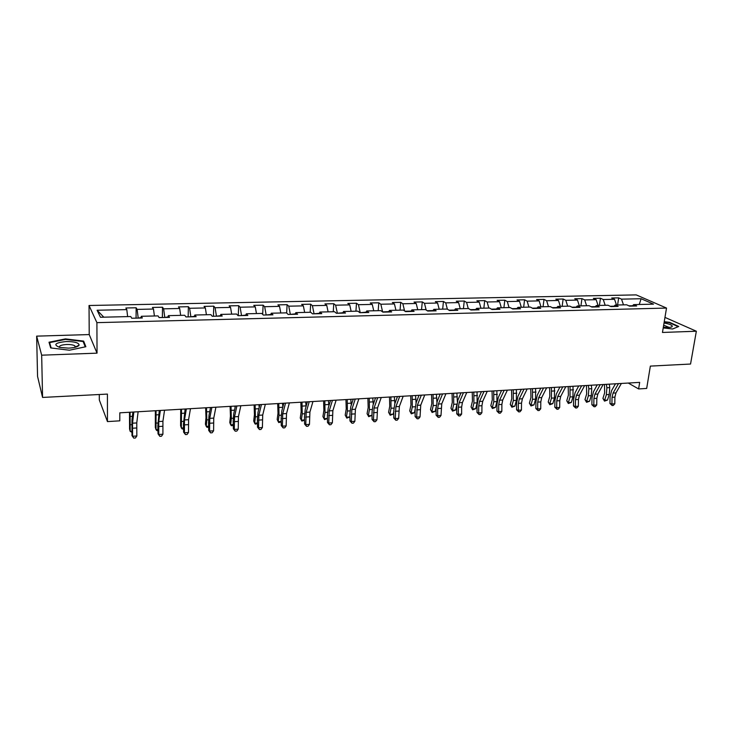 <?xml version="1.0" encoding="UTF-8"?>
<svg xmlns="http://www.w3.org/2000/svg" width="733" height="733" viewBox="0 0 733 733"><rect width="100%" height="100%" fill="white"/><g stroke="black" fill="none" stroke-linecap="round" stroke-linejoin="round"><path stroke-width="1.1" d="M99.285 394.51L99.312 399.961L107.458 421.594L119.791 420.834L119.818 412.826L639.68 382.379L638.617 388.939L646.68 388.444L650.354 366.106L690.55 364.035L696.35 331.224L664.959 317.398M36.65 336.135L37.557 376.414L42.569 397.433L41.671 355.184L97.031 353.159L96.903 322.648L89.032 305.496L89.224 334.569L36.65 336.135L41.671 355.184M96.903 322.648L666.517 308.062L636.207 294.895L89.032 305.496M641.109 298.734L621.529 299.146L618.67 297.864L611.707 298.001L614.538 299.293L603.259 299.531L600.464 298.23L593.382 298.377L596.158 299.687L584.696 299.925L581.956 298.615L574.754 298.762L577.476 300.081L565.821 300.328L563.136 299L555.825 299.156L558.482 300.475L546.635 300.732L544.014 299.394L536.574 299.55L539.176 300.887L527.128 301.144L524.571 299.797L517.003 299.953L519.541 301.3L507.291 301.565L504.799 300.2L497.102 300.356L499.576 301.721L487.115 301.987L484.696 300.612L476.871 300.777L479.263 302.152L466.591 302.427L464.246 301.034L456.283 301.199L458.601 302.592L445.71 302.866L443.438 301.465L435.338 301.63L437.583 303.031L424.471 303.315L422.272 301.895L414.035 302.069L416.197 303.489L402.848 303.774L400.731 302.335L392.347 302.509L394.427 303.948L380.839 304.232L378.814 302.793L370.275 302.967L372.272 304.415L358.446 304.708L356.495 303.251L347.809 303.425L349.723 304.891L335.632 305.194L333.781 303.719L324.939 303.893L326.753 305.377L312.414 305.679L310.655 304.186L301.648 304.378L303.361 305.872L288.756 306.183L287.098 304.671L277.926 304.864L279.548 306.376L264.668 306.696L263.11 305.166L253.765 305.359L255.276 306.889L240.112 307.209L238.665 305.67L229.145 305.863L230.556 307.411L215.099 307.741L213.761 306.183L204.058 306.385L205.359 307.942L189.609 308.281L188.381 306.706L178.495 306.907L179.677 308.492L163.624 308.831L162.515 307.237L152.437 307.439L153.49 309.042L137.126 309.39L136.146 307.778L125.865 307.988L126.8 309.61L97.104 310.233L100.458 317.261L130.767 316.537L131.748 318.25L142.339 317.994L141.313 316.289L158.007 315.896L159.125 317.581L169.506 317.334L168.343 315.648L184.707 315.263L185.953 316.931L196.132 316.683L194.841 315.025L210.893 314.64L212.258 316.289L222.236 316.051L220.825 314.402L236.576 314.036L238.051 315.666L247.846 315.428L246.315 313.806L261.763 313.44L263.358 315.053L272.96 314.814L271.32 313.211L286.475 312.854L288.179 314.448L297.598 314.219L295.848 312.625L310.719 312.276L312.533 313.852L321.778 313.623L319.927 312.056L334.514 311.708L336.429 313.275L345.5 313.046L343.548 311.498L357.878 311.159L359.885 312.698L368.791 312.487L366.747 310.948L380.812 310.618L382.91 312.139L391.651 311.928L389.516 310.407L403.324 310.077L405.514 311.589L414.099 311.378L411.882 309.876L425.442 309.555L427.715 311.049L436.153 310.847L433.844 309.353L447.167 309.042L449.521 310.517L457.804 310.316L455.422 308.85L468.506 308.538L470.943 309.995L479.08 309.802L476.615 308.346L489.479 308.034L491.99 309.482L499.988 309.289L497.441 307.851L510.086 307.548L512.669 308.978L520.531 308.795L517.919 307.365L530.335 307.072L532.992 308.483L540.716 308.3L538.031 306.889L550.245 306.596L552.966 307.997L560.562 307.814L557.813 306.421L569.825 306.137L572.61 307.521L580.069 307.338L577.265 305.954L589.066 305.679L591.916 307.054L599.255 306.87L596.387 305.505L607.996 305.23L610.901 306.586L618.121 306.412L615.189 305.056L626.614 304.791L629.574 306.137L636.675 305.963L633.688 304.616L653.506 304.149L641.109 298.734L639.249 304.488M138.152 318.095L140.974 317.636M140.873 318.03L141.313 316.289M137.126 309.39L138.152 317.701M153.49 309.042L154.406 315.978M164.733 317.453L167.949 316.977M167.839 317.371L168.343 315.648M163.624 308.831L164.742 317.059M179.677 308.492L180.657 315.355M190.8 316.812L194.401 316.344M194.272 316.729L194.841 315.025M189.609 308.281L190.809 316.427M205.359 307.942L206.404 314.75M216.372 316.189L220.34 315.712M220.193 316.097L220.825 314.402M215.099 307.741L216.382 315.804M230.556 307.411L231.674 314.145M241.459 315.584L245.775 315.098M245.619 315.483L246.315 313.806M240.112 307.209L241.478 315.199M255.276 306.889L256.458 313.559M266.079 314.979L270.734 314.494M270.559 314.869L271.32 313.211M264.668 306.696L266.097 314.604M279.548 306.376L280.785 312.982M290.241 314.393L295.216 313.898M295.033 314.274L295.848 312.625M288.756 306.183L290.268 314.017M303.361 305.872L304.662 312.423M313.962 313.816L319.249 313.321M319.047 313.697L319.927 312.056M312.414 305.679L313.99 313.449M326.753 305.377L328.109 311.864M337.253 313.248L342.833 312.753M342.623 313.119L343.548 311.498M335.632 305.194L337.281 312.881M349.723 304.891L351.134 311.314M360.123 312.698L365.987 312.185M365.767 312.56L366.747 310.948M358.446 304.708L360.15 312.331M372.272 304.415L373.738 310.783M382.599 311.91L388.719 311.635M388.49 312.001L389.516 310.407M380.839 304.232L382.608 311.791M394.427 303.948L395.948 310.251M411.048 311.104L405.019 311.241M410.801 311.461L411.882 309.876M402.848 303.774L404.598 310.957M416.197 303.489L417.755 309.738M432.974 310.572L427.202 310.71M432.717 310.929L433.844 309.353M424.471 303.315L426.175 310.032M437.583 303.031L439.195 309.234M454.515 310.05L448.99 310.178M454.249 310.407L455.422 308.85M445.71 302.866L447.368 309.17M458.601 302.592L460.251 308.73M475.68 309.537L470.384 309.665M475.405 309.885L476.615 308.346M466.591 302.427L468.259 308.538M479.263 302.152L480.958 308.236M496.479 309.033L491.412 309.152M496.195 309.381L497.441 307.851M487.115 301.987L488.829 308.052M499.576 301.721L501.308 307.759M516.921 308.538L512.083 308.657M516.628 308.886L517.919 307.365M507.291 301.565L509.041 307.576M519.541 301.3L521.31 307.283M537.014 308.052L532.387 308.162M536.703 308.401L538.031 306.889M527.128 301.144L528.914 307.1M539.176 300.887L540.981 306.815M556.759 307.576L552.343 307.677M556.448 307.915L557.813 306.421M546.635 300.732L548.458 306.641M558.482 300.475L560.333 306.357M576.184 307.1L571.969 307.209M575.863 307.448L577.265 305.954M565.821 300.328L567.681 306.183M577.476 300.081L579.354 305.908M595.278 306.641L591.265 306.742M594.949 306.98L596.387 305.505M584.696 299.925L586.592 305.734M596.158 299.687L598.073 305.459M614.062 306.183L610.241 306.284M613.723 306.522L615.189 305.056M603.259 299.531L605.192 305.294M614.538 299.293L616.49 305.029M632.533 305.743L628.905 305.826M632.194 306.073L633.688 304.616M621.529 299.146L623.49 304.864M107.458 421.594L107.421 394.088L42.569 397.433M666.517 308.062L662.458 332.461L696.35 331.224M628.263 383.047L638.617 388.939M97.104 310.233L103.793 317.178M126.8 309.61L127.634 316.619M618.67 297.864L617.589 305.001M600.464 298.23L599.411 305.432M581.956 298.615L580.93 305.872M563.136 299L562.147 306.312M544.014 299.394L543.061 306.77M524.571 299.797L523.655 307.228M504.799 300.2L503.919 307.695M484.696 300.612L483.844 308.172M464.246 301.034L463.439 308.657M443.438 301.465L442.677 309.152M422.272 301.895L421.548 309.647M400.731 302.335L400.053 310.16M378.814 302.793L378.182 310.673M356.495 303.251L355.917 311.204M333.781 303.719L333.249 311.745M310.655 304.186L310.169 312.285M287.098 304.671L286.658 313.028M263.11 305.166L262.689 314.375M238.665 305.67L238.289 315.657M213.761 306.183L213.45 316.262M188.381 306.706L188.152 316.876M162.515 307.237L162.359 317.508M136.146 307.778L136.072 318.149M663.209 327.926L672.601 328.989L678.749 326.478L669.513 322.291L664.245 321.705M97.031 353.159L89.224 334.569M50.687 347.928L69.388 350.218L85.862 346.718L83.644 341.111L65.484 338.893L49.01 342.219L50.687 347.928M76.095 347.021L75.508 346.947M75.453 346.938L74.931 346.874M65.484 339.406L65.484 338.893M83.663 342.833L83.644 341.111M621.392 383.451L615.949 392.915L614.914 397.13L614.804 403.764L611.927 403.956L612.165 405.532L609.957 403.526L610.067 396.91L611.597 390.588L615.473 383.799M618.496 383.616L613.063 393.099L612.037 397.323L611.927 403.956L609.957 403.526M614.804 403.764L613.31 405.45L612.165 405.532M604.478 384.44L604.652 392.861L602.92 398.422L604.633 400.255L606.374 394.675L606.878 387.784L606.42 384.321M604.514 401.125L604.633 400.255L607.492 400.062L604.514 401.125L602.92 398.422M607.492 400.062L609.242 394.491L609.737 387.61L609.288 384.156M663.338 327.138C667.8 327.688 670.704 327.55 672.06 326.744L672.28 326.011C671.391 324.801 668.643 323.794 664.034 322.996M669.22 327.44L663.667 325.186M664.19 322.053L669.275 322.63L678.227 326.68L672.582 328.989M68.563 348.129C74.519 347.809 78.037 346.81 79.1 345.133C78.907 342.769 74.629 341.569 66.282 341.523C55.057 342.732 52.913 344.702 59.84 347.442L68.563 348.129M75.27 347.259L74.922 345.875C73.282 344.895 70.524 344.428 66.657 344.492C61.288 344.858 58.924 345.82 59.575 347.378M49.615 344.281L49.587 342.623L65.539 339.397L83.15 341.532L85.239 346.856M51.173 347.983L49.587 342.623M603.158 384.513L597.835 394.052L596.836 398.303L596.726 404.983L593.803 405.175L594.069 406.76L591.87 404.735L591.971 398.074L593.464 391.706L597.248 384.862M600.217 384.688L594.903 394.235L593.904 398.486L593.803 405.175L591.87 404.735M596.726 404.983L595.242 406.678L594.069 406.76M584.632 385.604L579.427 395.206L578.456 399.485L578.355 406.219L575.387 406.421L575.689 408.015L573.499 405.972L573.591 399.247L575.038 392.833L578.731 385.943M581.635 385.778L576.45 395.389L575.478 399.677L575.387 406.421L573.499 405.972M578.355 406.219L576.871 407.933L575.689 408.015M586.482 385.494L586.666 393.978L584.98 399.586L586.657 401.427L588.352 395.811L588.837 388.866L588.388 385.384M586.574 402.307L586.657 401.427L589.561 401.235L586.574 402.307L584.98 399.586M589.561 401.235L591.265 395.628L591.751 388.692L591.293 385.21M568.203 386.566L568.396 395.114L566.746 400.768L568.396 402.628L570.045 396.965L570.063 386.456M568.341 403.507L568.396 402.628L571.337 402.435L568.341 403.507L566.746 400.768M571.337 402.435L573.004 396.782L573.023 386.282M565.794 386.703L560.727 396.379L559.774 400.685L559.691 407.475L556.677 407.676L557.007 409.289L554.826 407.227L554.908 400.447L556.32 393.988L559.92 387.051M562.752 386.887L557.703 396.562L556.759 400.887L556.677 407.676L554.826 407.227M559.691 407.475L558.207 409.206L557.007 409.289M546.653 387.83L541.714 397.57L540.798 401.913L540.725 408.757L537.655 408.959L538.013 410.581L535.85 408.501L535.924 401.666L537.28 395.16L540.789 388.169M543.556 388.004L538.636 397.762L537.72 402.105L537.655 408.959L535.85 408.501M540.725 408.757L539.241 410.498L538.013 410.581M527.183 388.966L522.391 398.779L521.502 403.159L521.438 410.049L518.313 410.26L518.707 411.891L516.563 409.793L516.618 402.912L517.938 396.351L521.337 389.305M524.031 389.15L519.257 398.972L518.378 403.361L518.313 410.26L516.563 409.793M521.438 410.049L519.954 411.809L518.707 411.891M549.622 387.656L549.823 396.269L548.22 401.968L549.832 403.846L551.445 398.138L551.445 387.546M549.823 404.726L549.832 403.846L552.829 403.645L549.823 404.726L548.22 401.968M552.829 403.645L554.441 397.955L554.45 387.372M530.747 388.756L530.949 397.451L529.4 403.187L530.976 405.083L532.534 399.338L532.515 388.655M531.004 405.972L530.976 405.083L534.018 404.882L531.004 405.972L529.4 403.187M534.018 404.882L535.585 399.146L535.576 388.472M511.561 389.883L511.771 398.642L510.269 404.424L511.808 406.339L513.32 400.548L513.283 389.782M511.872 407.227L511.808 406.339L514.896 406.137L511.872 407.227L510.269 404.424M514.896 406.137L516.417 400.355L516.389 389.599M507.383 390.13L502.737 400.007L501.876 404.424L501.83 411.378L498.66 411.589L499.081 413.229L496.947 411.112L496.992 404.167L498.266 397.561L501.564 390.469M504.185 390.313L499.558 400.209L498.706 404.625L498.66 411.589L496.947 411.112M501.83 411.378L500.355 413.146L499.081 413.229M492.054 391.028L492.274 399.861L490.826 405.679L492.319 407.612L493.776 401.785L493.73 390.927M492.429 408.51L492.319 407.612L495.462 407.411L492.429 408.51L490.826 405.679M495.462 407.411L496.928 401.583L496.882 390.744M487.253 391.303L482.754 401.263L481.929 405.706L481.893 412.716L478.667 412.936L479.125 414.585L477.009 412.45L477.036 405.45L478.264 398.789L481.453 391.642M484 391.495L479.519 401.464L478.704 405.917L478.667 412.936L477.009 412.45M481.893 412.716L480.417 414.502L479.125 414.585M472.226 392.182L472.455 401.088L471.053 406.962L472.51 408.913L473.921 403.04L473.848 392.091M472.657 409.82L472.51 408.913L475.708 408.702L472.657 409.82L471.053 406.962M475.708 408.702L477.119 402.838L477.064 391.898M466.774 392.503L462.431 402.536L461.643 407.017L461.625 414.081L458.345 414.31L458.84 415.968L456.732 413.815L456.751 406.751L457.923 400.035L461.002 392.842M463.458 392.696L459.142 402.738L458.354 407.227L458.345 414.31L456.732 413.815M461.625 414.081L460.15 415.877L458.84 415.968M452.059 393.364L452.298 402.344L450.951 408.263L452.371 410.233L453.718 404.314L453.635 393.273M452.563 411.14L452.371 410.233L455.614 410.022L452.563 411.14L450.951 408.263M455.614 410.022L456.842 404.698M457.365 401.675L456.897 393.08M445.939 393.722L441.761 403.828L441 415.474L437.665 415.703L438.197 417.379L436.108 415.199L436.108 408.079L437.234 401.308L440.194 394.061M442.567 393.923L438.416 404.039L437.665 408.556L437.665 415.703L436.108 415.199M441 415.474L439.534 417.288L438.197 417.379M431.554 394.565L431.801 403.626L430.518 409.582L431.884 411.579L433.185 405.606L433.075 394.482M432.122 412.487L431.884 411.579L435.191 411.36L432.122 412.487L430.518 409.582M435.191 411.36L436.135 407.062M436.914 402.179L436.401 394.281M424.746 394.968L420.733 405.147L420.027 416.885L416.628 417.114L417.196 418.809L415.125 416.61L415.116 409.426L416.179 402.6L419.019 395.298M421.31 395.169L417.334 405.358L416.628 417.114L415.125 416.61M420.027 416.885L418.552 418.717L417.196 418.809M410.7 395.793L410.956 404.928L409.729 410.929L411.057 412.945L412.285 406.925L412.166 395.701M411.341 413.861L411.057 412.945L414.42 412.716L411.341 413.861L409.729 410.929M414.42 412.716L415.116 409.335M416.087 402.866L415.547 395.508M403.177 396.232L399.348 406.485L398.679 418.323L395.224 418.561L395.838 420.256L393.786 418.039L393.758 410.801L394.766 403.92L397.478 396.562M399.687 396.434L395.884 406.705L395.224 418.561L393.786 418.039M398.679 418.323L397.222 420.165L395.838 420.256M389.489 397.029L389.754 406.247L388.591 412.294L389.864 414.328L391.037 408.272L390.9 396.947M390.194 415.254L389.864 414.328L393.282 414.108L390.194 415.254L388.591 412.294M393.282 414.108L393.758 411.653M394.876 403.636L394.327 396.745M381.224 397.515L377.568 407.85L376.964 419.789L373.454 420.027L374.105 421.741L372.071 419.496L372.025 412.193L372.978 405.257L375.553 397.845M377.669 397.726L374.05 408.07L373.454 420.027L372.071 419.496M376.964 419.789L375.507 421.649L374.105 421.741M367.902 398.294L368.177 407.585L367.077 413.687L368.305 415.739L369.414 409.637L369.258 398.221M368.69 416.674L368.305 415.739L371.787 415.51L368.69 416.674L367.077 413.687M371.787 415.51L372.034 414.127M373.28 404.396L372.749 398.01M358.877 398.825L355.413 409.234L354.864 421.283L351.29 421.521L351.977 423.243L349.971 420.98L349.907 413.614L350.805 406.623L353.242 399.155M355.258 399.036L351.831 409.463L351.29 421.521L349.971 420.98M354.864 421.283L353.407 423.152L351.977 423.243M345.949 399.586L346.233 408.959L345.197 415.098L346.37 417.178L347.415 411.021L347.231 399.503M346.801 418.112L346.37 417.178L349.907 416.949L346.801 418.112L345.197 415.098M351.29 405.12L350.786 399.302M336.126 400.154L332.864 410.645L332.37 422.794L328.732 423.042L329.465 424.783L327.477 422.492L327.404 415.061L328.228 408.015L330.528 400.484M332.434 400.374L329.209 410.874L328.732 423.042L327.477 422.492M332.37 422.794L330.922 424.682L329.465 424.783M323.592 400.896L323.894 410.343L322.923 416.546L324.041 418.644L325.021 412.441L324.82 400.823M327.431 418.543L324.536 419.588L322.923 416.546M324.536 419.588L324.041 418.644L327.431 418.424M328.897 405.807L328.439 400.612M312.954 401.519L309.903 412.083L309.473 424.343L305.762 424.59L306.541 426.34L304.58 424.031L304.479 416.536L305.24 409.426L307.393 401.84M309.207 401.739L306.183 412.322L305.762 424.59L304.58 424.031M309.473 424.343L308.025 426.24L306.541 426.34M300.851 402.225L301.153 411.763L300.255 418.012L301.327 420.137L302.225 413.879L302.005 402.16M304.525 420.192L301.868 421.081L301.327 420.137L304.525 419.927M306.092 406.439L305.688 401.941M289.361 402.893L286.521 413.549L286.154 425.91L282.379 426.166L283.204 427.935L281.261 425.598L281.151 418.03L281.839 410.865L283.836 403.223M285.54 403.123L282.736 413.788L282.379 426.166L281.261 425.598M286.154 425.91L284.716 427.825L283.204 427.935M277.688 403.581L278.009 413.201L277.184 419.505L278.192 421.649L279.026 415.345L278.769 403.517M281.206 421.887L278.787 422.602L278.192 421.649L281.197 421.457M282.846 407.007L282.526 403.297M265.328 404.304L262.707 415.043L262.405 427.513L258.566 427.77L259.436 429.547L257.521 427.192L257.393 419.56L258.007 412.331L259.849 404.625M261.434 404.534L258.85 415.281L258.566 427.77L257.521 427.192M262.405 427.513L260.975 429.446L259.436 429.547M254.113 404.964L254.443 414.676L253.7 421.017L254.644 423.198L255.396 416.839L255.121 404.9M257.457 423.61L255.304 424.15L254.644 423.198L257.448 423.005M259.18 407.447L258.941 404.68M240.845 405.743L238.454 416.564L238.225 429.144L234.303 429.41L235.229 431.196L233.341 428.814L233.186 421.118L233.735 413.824L235.412 406.055M236.878 405.972L234.523 416.811L234.303 429.41L233.341 428.814M238.225 429.144L236.796 431.096L235.229 431.196M230.098 406.366L230.446 416.17L229.777 422.565L230.666 424.764L231.335 418.351L231.032 406.311M233.268 425.387L231.381 425.726L230.666 424.764L233.259 424.599M235.055 407.695L234.926 406.082M215.896 407.2L213.752 418.112L213.587 430.802L209.592 431.068L210.573 432.873L208.703 430.463L208.538 422.694L209.006 415.345L210.508 407.521M211.855 407.438L209.748 418.36L209.592 431.068L208.703 430.463M213.587 430.802L212.167 432.772L210.573 432.873M205.643 407.805L206 417.691L205.414 424.141L206.239 426.368L206.825 419.899L206.504 407.75M208.639 427.202L207.018 427.33L206.239 426.368L208.612 426.212M190.47 408.693L188.573 419.688L188.482 432.497L184.423 432.772L185.449 434.587L183.607 432.149L183.424 424.315L185.128 409.005M186.347 408.932L184.496 419.945L184.423 432.772L183.607 432.149M188.482 432.497L187.071 434.477L185.449 434.587M180.73 409.261L180.602 425.754L181.353 427.999L181.509 409.216M183.534 428.878L182.205 428.97L181.353 427.999L183.507 427.852M164.549 410.205L162.918 421.292L162.909 434.22L158.759 434.495L159.84 436.337L158.035 433.872L157.824 425.955L159.272 410.517M160.353 410.453L158.759 421.548L158.759 434.495L158.035 433.872M162.909 434.22L161.498 436.217L159.84 436.337M155.35 410.746L155.323 427.385L156.01 429.657L156.047 410.709M157.952 430.564L156.926 430.637L156.01 429.657L157.925 429.538M138.125 411.754L136.759 422.932L136.833 435.979L132.609 436.263L133.745 438.105L131.977 435.622L131.967 420.082L132.902 412.065M133.846 412.01L132.526 423.198L132.609 436.263L131.977 435.622M136.833 435.979L135.431 437.995L133.745 438.105M129.494 412.267L129.567 429.052L130.181 431.352L130.089 412.23M131.876 432.287L130.181 431.352L131.848 431.242M615.949 392.915L613.063 393.099M614.914 397.13L612.037 397.323M606.374 394.675L609.242 394.491M606.878 387.784L609.737 387.61M597.835 394.052L594.903 394.235M596.836 398.303L593.904 398.486M579.427 395.206L576.45 395.389M578.456 399.485L575.478 399.677M588.352 395.811L591.265 395.628M588.837 388.866L591.751 388.692M570.045 396.965L573.004 396.782M570.512 389.974L573.463 389.791M560.727 396.379L557.703 396.562M559.774 400.685L556.759 400.887M541.714 397.57L538.636 397.762M540.798 401.913L537.72 402.105M522.391 398.779L519.257 398.972M521.502 403.159L518.378 403.361M551.445 398.138L554.441 397.955M551.885 391.092L554.89 390.909M532.534 399.338L535.585 399.146M532.955 392.228L536.006 392.045M513.32 400.548L516.417 400.355M513.714 393.383L516.82 393.2M502.737 400.007L499.558 400.209M501.876 404.424L498.706 404.625M493.776 401.785L496.928 401.583M494.152 394.556L497.313 394.372M482.754 401.263L479.519 401.464M481.929 405.706L478.704 405.917M473.921 403.04L477.119 402.838M474.269 395.756L477.476 395.563M462.431 402.536L459.142 402.738M461.643 407.017L458.354 407.227M453.718 404.314L456.906 404.112M454.048 396.974L457.31 396.773M441.761 403.828L438.416 404.039M441.009 408.345L437.665 408.556M433.185 405.606L436.254 405.413M433.487 398.211L436.804 398.01M420.733 405.147L417.334 405.358M420.018 409.701L416.619 409.921M412.285 406.925L415.254 406.742M412.569 399.467L415.941 399.265M399.348 406.485L395.884 406.705M398.66 411.076L395.206 411.295M391.037 408.272L393.887 408.089M391.285 400.74L394.721 400.539M377.568 407.85L374.05 408.07M376.927 412.477L373.409 412.706M369.414 409.637L372.144 409.463M369.634 402.041L373.134 401.84M355.413 409.234L351.831 409.463M354.809 413.898L351.235 414.136M347.415 411.021L350.007 410.865M347.607 403.37L351.162 403.159M332.864 410.645L329.209 410.874M332.296 415.354L328.659 415.593M325.021 412.441L327.486 412.285M325.177 404.717L328.805 404.497M309.903 412.083L306.183 412.322M309.381 416.83L305.67 417.068M302.225 413.879L304.561 413.733M302.353 406.091L306.046 405.871M286.521 413.549L282.736 413.788M286.044 418.332L282.269 418.58M279.026 415.345L281.215 415.208M279.117 407.484L282.782 407.264M262.707 415.043L258.85 415.281M262.286 419.872L258.437 420.119M255.396 416.839L257.439 416.701M255.46 408.913L258.877 408.702M238.454 416.564L234.523 416.811M238.078 421.429L234.157 421.677M231.335 418.351L233.222 418.231M231.362 410.361L234.523 410.168M213.752 418.112L209.748 418.36M213.422 423.014L209.427 423.271M206.825 419.899L208.557 419.789M206.816 411.836L209.711 411.662M188.573 419.688L184.496 419.945M188.299 424.636L184.23 424.902M181.857 421.475L183.424 421.383M181.811 413.339L184.432 413.183M162.918 421.292L158.759 421.548M162.699 426.285L158.548 426.551M156.422 423.088L157.815 422.996M156.34 414.869L158.667 414.731M136.759 422.932L132.526 423.198M136.604 427.971L132.371 428.246M130.492 424.719L131.711 424.645M130.373 416.426L132.407 416.307M670.301 327.321L672.06 326.744M75.444 346.984L79.1 345.133M74.94 347.341L74.922 345.875"/></g></svg>
